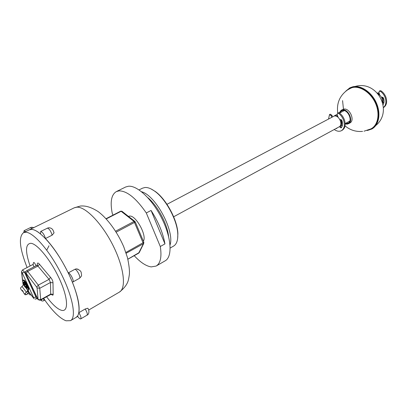 <?xml version="1.0" encoding="UTF-8"?>
<svg xmlns="http://www.w3.org/2000/svg" width="407" height="407" viewBox="0 0 407 407"><rect width="100%" height="100%" fill="white"/><g stroke="black" fill="none" stroke-linecap="round" stroke-linejoin="round"><path stroke-width="0.61" d="M156.278 265.98L165.12 260.851C172.537 256.939 171.586 238.278 162.149 219.093C152.798 199.883 137.393 185.256 128.444 186.238L125.615 187.011M134.208 255.672C140.41 262.378 146.077 266.122 151.216 266.906L156.14 266.061C160.506 263.385 161.894 256.873 160.302 246.515L164.962 243.885C162.973 232.906 158.338 221.759 151.063 210.45L164.962 243.885M151.063 210.45L146.296 212.958C136.142 198.275 127.076 190.908 119.088 190.863L116.397 191.565C111.355 194.592 109.976 201.867 112.261 213.4L113.004 215.13M143.35 241.122C147.237 235.907 136.04 215.308 129.741 216.071L128.464 216.397M170.187 248.031L173.509 246.138C176.557 244.353 177.986 240.395 177.788 234.264C177.488 220.721 165.99 199.165 154.869 191.305C151.129 188.568 147.833 187.296 144.989 187.495L142.491 188.176M177.615 238.756L177.884 233.725C177.589 220.416 166.3 199.252 155.367 191.524L150.88 188.853M170.04 244.938C174.847 231.217 155.622 195.329 141.55 191.738M168.59 236.452C167.292 223.865 157.56 205.693 147.807 197.644M146.296 212.958L160.302 246.515M27.564 291.483L28.322 292.485L26.806 294.388L25.28 294.607C24.827 294.022 25.224 293.289 26.465 292.409L28.047 290.328L28.007 289.896M26.353 288.492L27.834 290.445L27.91 289.947C28.551 288.502 27.569 285.816 24.954 281.903C22.543 279.38 22.019 280.128 23.392 284.142L23.448 284.661L22.059 286.492C20.655 287.479 20.213 288.309 20.732 288.975L22.451 291.264L23.118 291.387M24.873 294.48L23.387 292.511L23.245 291.554L22.309 290.313L22.451 291.264M27.834 290.445L26.435 292.282C25.025 293.279 24.578 294.108 25.092 294.77L26.816 294.526L28.536 292.368L28.271 289.794M28.322 292.485L28.047 289.865L28.434 289.708C30.154 289.128 24.761 279.004 23.301 280.067L23.199 280.143M28.215 289.825C29.935 289.25 24.542 279.121 23.082 280.179L22.924 280.337M24.517 284.859L24.639 285.124M24.598 284.284L24.796 284.758M22.985 291.209L22.441 290.486M23.662 283.745L23.672 283.521C23.881 282.529 24.618 283.206 25.895 285.541C26.618 287.311 26.582 287.958 25.783 287.479L24.547 286.36L25.885 287.22L25.829 286.665L24.486 285.806L25.036 284.33L24.532 283.669L23.982 285.144L23.667 284.254M23.687 284.366L24.044 285.699L24.547 285.429M23.708 284.691L23.545 282.102C24.817 282.239 27.798 288.237 26.755 288.553L24.873 286.864M24.908 286.167L24.537 286.314M23.331 282.117L23.876 281.929C25.142 282.066 28.124 288.059 27.086 288.375L26.755 288.553M24.395 284.925L24.608 285.21M23.982 285.144L24.649 284.788L24.532 283.669M24.044 285.699L24.583 286.345M25.982 273.702L25.88 273.58C25.209 272.838 25.483 271.866 26.699 270.665L27.712 271.408L26.145 273.382L25.926 273.189L25.982 273.702L37.983 299.399L40.685 299.654L40.558 300.117L50.575 294.582L50.702 294.119L53.169 294.317C53.21 295.426 52.584 295.436 51.292 294.342M37.317 265.008C37.169 262.652 37.902 262.408 39.51 264.28L50.534 277.376C52.132 279.207 52.951 281.018 52.996 282.814L53.169 294.317M46.602 296.774C52.284 304.365 57.163 308.857 61.243 310.241C68.615 312.642 68.376 298.657 59.829 279.782C51.384 260.923 37.373 243.59 30.805 243.289C25.371 243.89 25.137 251.45 30.103 265.974M43.625 298.417C52.182 310.867 59.656 318.33 66.046 320.797L70.503 320.66C76.572 317.628 72.833 296.784 61.238 273.86C49.715 250.921 33.516 232.346 25.783 232.239L23.545 232.646C18.407 236.793 19.587 248.423 27.096 267.536M70.62 320.594L76.017 317.44C82.214 314.326 78.643 293.498 67.119 270.686C55.667 247.853 39.418 229.431 31.558 229.406L29.212 229.874M33.99 266.855C33.486 265.384 33.038 264.647 32.662 264.642L33.41 264.133M33.318 264.082L33.282 263.298C33.547 261.604 34.478 262.423 36.081 265.766M38.06 299.277L37.068 287.912L39.744 288.293L40.685 299.654L50.702 294.119L50.473 282.473L52.996 282.814M39.51 264.28L37.917 266.066L27.712 271.408L38.294 285.129L39.744 288.293L50.473 282.473L49.049 279.334L37.917 266.066L36.844 265.369L37.352 264.977L37.51 265.578M50.534 277.376L49.049 279.334L38.294 285.129L36.706 287.118L26.145 273.382M53.841 232.021L54.019 232.906L52.142 235.17L45.477 238.527C44.307 234.727 42.771 232.361 40.863 231.435L40.451 233.822C36.92 230.978 33.964 229.502 31.568 229.4L29.289 229.833L23.545 232.646M76.084 317.404L77.513 316.071C78.892 318.157 79.96 319.098 80.713 318.895C81.375 317.892 80.749 315.827 78.836 312.698C79.97 306.013 77.798 295.787 72.314 282.02L72.817 282C74.532 281.405 70.401 273.046 68.325 272.924L68.234 272.914C61.218 258.735 53.632 247.273 45.477 238.527M68.234 272.914L74.878 269.307L76.099 268.905L78.002 269.169M78.836 312.698L85.18 309.01L87.78 308.211L87.948 308.46M25.605 231.639L24.038 230.723L23.84 232.504M120.665 211.223L121.123 211.279L106.273 218.9M121.372 211.182L120.965 211.182M122.064 211.375L121.123 211.279L134.056 221.444L134.793 221.367L135.2 222.019M134.452 221.316L135.256 221.927L134.697 222.354L116.209 232.148M125.89 252.447L143.844 242.297M127.869 259.173L139.286 252.508M143.523 242.704L143.391 242.974M115.608 231.191L134.056 221.444L143.442 243.696L143.839 242.44M126.16 253.256L143.442 243.696L138.645 253.149M44.027 299.689L43.941 299.216M41.758 299.679L42.125 299.252M333.989 116.066L335.226 115.517L337.647 115.964M378.973 92.725L377.431 93.05M335.317 115.959L337.825 116.473M166.972 204.309L334.361 115.98C338.945 114.86 343.416 124.929 339.189 126.821L173.657 216.789M340.623 119.587C341.712 122.069 341.651 124.038 340.435 125.493M382.829 103.098L384.035 101.857M377.828 93.488L379.385 93.951M382.483 97.237C383.363 99.216 383.43 100.977 382.687 102.528M378.225 93.951L379.558 94.455M382.132 97.263L382.519 101.938M378.551 94.348C381.227 95.96 382.499 98.331 382.366 101.45M340.964 119.572C342.19 122.553 341.966 124.761 340.303 126.195L342.47 125.035M339.499 126.628L340.522 127.706L341.244 127.829C342.684 126.068 342.923 123.662 341.951 120.614L341.076 119.566L339.891 119.622M328.561 118.89L329.497 114.606L331.166 115.736L331.695 117.231M338.141 117.374L337.194 114.677L337.52 113.182L338.329 112.754L339.316 112.912C341.636 114.616 343.34 116.946 344.424 119.902C345.894 124.837 345.161 128.286 342.231 130.25L341.432 130.688C339.26 131.741 336.869 131.349 334.254 129.502M337.52 113.182L338.512 113.334C340.827 115.044 342.531 117.379 343.62 120.34C345.09 125.275 344.358 128.724 341.432 130.688M340.115 126.017L341.32 127.269L340.522 127.706M340.227 126.114L339.86 126.312M336.101 128.5L336.645 128.581L336.869 128.078M329.497 114.606L330.301 114.184L331.97 115.313L332.499 116.804M383.14 104.584C384.203 102.829 384.345 100.707 383.567 98.209L382.712 97.222L381.517 97.314M379.797 95.172L378.927 92.598L379.309 91.137L380.046 90.746L381.049 90.863C383.343 92.445 384.997 94.653 386.004 97.492C387.332 102.228 386.477 105.606 383.45 107.616M379.309 91.137L380.311 91.254C382.611 92.837 384.264 95.05 385.271 97.889C386.513 102.126 385.902 105.347 383.445 107.54M345.192 123.977L347.273 124.155L349.847 123C355.352 120.528 349.628 107.631 343.676 109.132L341.229 110.226L339.214 112.841M348.448 123.759C353.953 121.291 348.219 108.374 342.267 109.875L341.229 110.226M348.504 123.306L347.151 123.804L345.182 123.642L347.151 123.814C353.831 123.153 348.804 108.694 342.389 110.216C340.954 110.516 339.987 111.452 339.479 113.029M345.472 123.402L348.092 123.123C353.073 120.889 347.893 109.208 342.506 110.556L341.559 110.877L339.845 112.922M348.27 123.433C353.5 121.088 348.051 108.801 342.394 110.226L341.402 110.562L339.489 113.034M22.059 286.492L26.435 292.282M23.448 284.661L23.799 285.124M34.163 298.794L33.496 298.01L33.715 298.209L33.669 297.726L22.248 272.96L24.496 272.212L35.908 296.998L36.248 298.916L37.281 298.351M33.669 297.726L36.508 296.672M22.248 272.96L21.505 271.576L22.568 269.892L24.496 272.212L25.85 271.505M37.068 287.912L36.706 287.118M37.525 298.794L25.931 273.687M28.429 291.32L33.496 298.01M22.873 282.733L22.644 281.807M23.001 283.862L23.347 284.62M21.739 272.507L22.639 280.627M88.706 310.027L119.322 292.145C126.47 288.446 124.16 267.775 113.187 245.803C102.299 223.804 85.699 206.598 76.898 207.168L74.232 207.814M32.005 228.505L30.418 227.605L24.038 230.723M52.142 235.17C50.997 231.38 49.466 229.034 47.538 228.124L40.614 231.481M76.099 268.905L76.46 268.885C79.589 269.846 81.191 271.21 81.273 272.975C81.471 275.783 82.443 275.31 79.426 278.347C81.176 277.732 77.076 269.419 74.969 269.317L74.878 269.307M87.78 308.211C89.403 310.073 89.372 314.408 87.012 315.191C87.698 314.179 87.088 312.118 85.18 309.01M45.146 300.61L43.987 300.04M31.899 295.981L31.42 295.345M43.808 298.952L43.666 298.769C44.165 300.804 43.422 301.46 41.438 300.742L41.402 299.99M43.407 298.54L43.666 298.769L43.091 298.718M336.838 128.276L336.284 128.581M331.97 115.313L331.166 115.736M339.316 112.912L338.512 113.334M381.049 90.863L380.311 91.254M364.026 131.191L370.874 128.907C377.955 125.422 380.23 113.919 375.534 103.378C370.925 92.801 360.414 85.714 352.528 87.515L349.409 88.675C340.237 94.434 336.35 102.564 337.749 113.065M368.696 129.899C376.974 127.92 380.804 116.417 376.475 104.975C372.252 93.508 360.984 85.338 352.589 87.286L347.283 89.998M367.679 130.393L371.825 129.014C378.861 125.198 380.947 113.436 376.078 102.783C371.291 92.099 360.638 85.017 352.645 86.849L349.852 87.831L345.914 91.026M368.06 130.138C376.653 128.602 380.937 117.119 376.714 105.418C372.608 93.691 361.106 85.2 352.559 87.195L346.733 90.39M345.869 91.061L349.852 87.831L352.793 86.777C360.851 84.936 371.489 92.018 376.266 102.676C381.12 113.304 379.044 125.081 371.942 128.943C378.983 125.127 381.064 113.365 376.195 102.712C371.408 92.038 360.755 84.956 352.767 86.788L349.867 87.826M342.572 100.61L343.457 109.178M125.702 186.971L116.397 191.565M142.567 188.141L139.057 189.901M155.367 191.524L154.869 191.305M177.884 233.725L177.788 234.264M22.232 290.557L22.639 291.102M25.086 294.353L25.28 294.607M35.19 299.155L36.248 298.916M39.479 300.361L40.558 300.117M38.441 299.995L37.469 298.774M28.439 291.417L33.522 298.117M22.843 283.593L23.372 284.732M21.576 272.232L22.573 281.166M22.568 269.892L32.662 264.642M50.575 294.582L51.297 294.342L50.997 293.976M26.699 270.665L36.844 265.369M29.289 229.833L74.313 207.779L80.423 206.028C84.844 205.688 90.003 206.446 98.102 211.559C107.952 218.93 117.628 232.545 123.794 246.912L127.447 257.539C129.024 264.86 129.675 270.431 129.401 274.252C128.866 278.052 128.342 280.545 127.834 281.741C126.501 285.266 123.703 288.716 119.439 292.078M76.15 317.363L77.747 316.432M30.418 227.605L31.69 227.243L33.812 227.62M47.283 228.174L48.647 227.783C52.579 227.798 53.317 230.54 54.019 232.906M79.426 278.347L72.817 282M134.793 221.367L121.861 211.213M143.875 242.363L135.256 221.927M139.163 252.747L143.773 243.406M138.762 253.129L127.879 259.213M120.731 211.167L106.074 218.686M46.749 250.163L49.018 245.747M87.012 315.191L80.713 318.895M27.742 293.849L29.95 293.411M29.218 294.012L29.406 294.48M29.558 294.688L31.212 295.075M31.278 295.161L31.436 295.518M40.354 300.213L41.977 299.333M41.117 300.132L41.295 300.559M344.19 110.628L339.55 113.08M337.108 114.367L334.417 115.791M349.786 121.057L345.177 123.565M345.06 125.865C350.071 130.108 355.901 131.949 362.556 131.395M367.022 130.484L367.623 130.413M354.919 86.503L355.311 86.406C377.314 80.062 393.559 110.974 375.839 125.473M367.638 130.408L371.825 129.014"/></g></svg>
